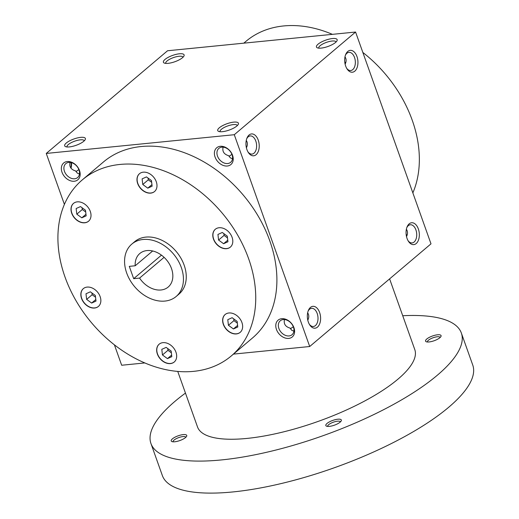 <?xml version="1.0" encoding="UTF-8"?>
<svg xmlns="http://www.w3.org/2000/svg" width="519" height="519" viewBox="0 0 519 519"><rect width="100%" height="100%" fill="white"/><g stroke="black" fill="none" stroke-linecap="round" stroke-linejoin="round"><path stroke-width="0.78" d="M332.394 34.345A115.315 85.291 -130.2 0 0 283.595 25.95A115.315 85.291 -130.2 0 0 245.915 41.377L243.807 43.161M412.858 192.899A115.315 85.291 -130.2 0 0 362.846 52.451M355.573 32.035L234.283 134.713L46.256 153.436L167.546 50.758L355.573 32.035L430.997 243.839L309.707 346.517L233.446 354.114M144.853 362.937L121.673 365.246L114.401 344.824M179.392 53.794A10.983 3.354 -19.6 0 0 166.917 58.076A10.983 3.354 -19.6 0 0 164.315 63.071A10.983 3.354 -19.6 0 0 174.877 61.729A10.983 3.354 -19.6 0 0 183.914 56.091A10.983 3.354 -19.6 0 0 179.392 53.794M69.384 146.916A10.983 3.354 160.4 0 1 65.589 146.65A10.983 3.354 160.4 0 1 73.899 138.982A10.983 3.354 160.4 0 1 85.187 139.669A10.983 3.354 160.4 0 1 69.384 146.916M332.439 38.549A10.983 3.354 -19.6 0 0 319.964 42.837A10.983 3.354 -19.6 0 0 317.362 47.832A10.983 3.354 -19.6 0 0 327.924 46.489A10.983 3.354 -19.6 0 0 336.961 40.852A10.983 3.354 -19.6 0 0 332.439 38.549M222.437 131.677A10.983 3.354 160.4 0 1 218.635 131.404A10.983 3.354 160.4 0 1 226.952 123.743A10.983 3.354 160.4 0 1 238.234 124.43A10.983 3.354 160.4 0 1 222.437 131.677M70.876 168.026A10.983 6.585 84.3 0 0 71.064 162.551M64.395 204.376L46.256 153.436M288.707 338.407A10.983 8.122 49.8 0 1 275.868 324.388A10.983 8.122 49.8 0 1 291.016 322.876A10.983 8.122 49.8 0 1 288.707 338.407M227.316 166.009A10.983 8.122 49.8 0 1 214.483 151.983A10.983 8.122 49.8 0 1 229.632 150.478A10.983 8.122 49.8 0 1 227.316 166.009M74.269 181.248A10.983 8.122 49.8 0 1 61.43 167.228A10.983 8.122 49.8 0 1 76.578 165.717A10.983 8.122 49.8 0 1 74.269 181.248M82.313 179.872L103.469 161.96A115.315 85.291 49.8 0 1 141.149 146.54A115.315 85.291 49.8 0 1 258.67 216.936A115.315 85.291 49.8 0 1 252.487 337.992L231.331 355.904A115.315 85.291 -130.2 0 0 237.514 234.848A115.315 85.291 -130.2 0 0 119.993 164.445A115.315 85.291 -130.2 0 0 82.313 179.872A115.315 85.291 -130.2 0 0 91.727 322.993A115.315 85.291 -130.2 0 0 231.331 355.904M309.707 346.517L234.283 134.713M354.814 71.142A10.983 6.585 -95.7 0 1 347.12 69.014A10.983 6.585 -95.7 0 1 345.673 54.54A10.983 6.585 -95.7 0 1 356.015 54.411A10.983 6.585 -95.7 0 1 354.814 71.142M416.206 243.541A10.983 6.585 -95.7 0 1 408.505 241.413A10.983 6.585 -95.7 0 1 407.065 226.939A10.983 6.585 -95.7 0 1 417.399 226.816A10.983 6.585 -95.7 0 1 416.206 243.541M249.075 135.011A10.983 6.585 84.3 0 0 246.953 138.119A10.983 6.585 84.3 0 0 248.393 152.592A10.983 6.585 84.3 0 0 257.242 153.429A10.983 6.585 84.3 0 0 257.8 139.027A10.983 6.585 84.3 0 0 249.075 135.011M310.466 307.41A10.983 6.585 84.3 0 0 308.338 310.518A10.983 6.585 84.3 0 0 309.785 324.991A10.983 6.585 84.3 0 0 318.634 325.828A10.983 6.585 84.3 0 0 319.191 311.432A10.983 6.585 84.3 0 0 310.466 307.41M309.389 324.362A9.128 5.469 84.3 0 0 313.398 326.49A9.128 5.469 84.3 0 0 317.939 316.869A9.128 5.469 84.3 0 0 311.588 308.331A9.128 5.469 84.3 0 0 309.577 309.227A9.128 5.469 84.3 0 0 308.085 311.212M307.786 320.171C309.155 317.407 309.103 314.962 307.65 312.827M290.419 328.728L293.319 326.769M284.483 319.555C283.53 323.888 285.405 326.743 290.089 328.112L291.73 330.272L293.91 331.167M248.004 151.957A9.128 5.469 84.3 0 0 252.007 154.091A9.128 5.469 84.3 0 0 256.548 144.47A9.128 5.469 84.3 0 0 250.197 135.933A9.128 5.469 84.3 0 0 248.192 136.828A9.128 5.469 84.3 0 0 246.694 138.813M182.967 57.272A9.128 2.79 -19.6 0 0 182.941 57.174A9.128 2.79 -19.6 0 0 179.036 56.266A9.128 2.79 -19.6 0 0 169.804 59.179A9.128 2.79 -19.6 0 0 165.749 63.292A9.128 2.79 -19.6 0 0 165.788 63.389M79.472 174.008L77.292 173.112L75.651 170.952C70.967 169.577 69.092 166.729 70.046 162.395M75.982 171.568L78.882 169.603M67.061 146.961A9.128 2.79 160.4 0 1 67.022 146.871A9.128 2.79 160.4 0 1 74.684 141.181A9.128 2.79 160.4 0 1 84.214 140.746A9.128 2.79 160.4 0 1 84.247 140.844M336.02 42.033A9.128 2.79 -19.6 0 0 335.988 41.935A9.128 2.79 -19.6 0 0 332.082 41.027A9.128 2.79 -19.6 0 0 322.85 43.94A9.128 2.79 -19.6 0 0 318.796 48.053A9.128 2.79 -19.6 0 0 318.835 48.15M220.114 131.722A9.128 2.79 160.4 0 1 220.075 131.631A9.128 2.79 160.4 0 1 227.731 125.942A9.128 2.79 160.4 0 1 237.267 125.507A9.128 2.79 160.4 0 1 237.293 125.604M71.012 168.208A9.128 5.469 84.3 0 0 71.447 162.648M152.664 250.982L135.193 265.773L129.289 266.357L133.675 278.677L161.461 255.153M133.675 278.677L139.579 278.087A21.967 16.245 -130.2 0 0 168.195 287.039A21.967 16.245 -130.2 0 0 166.404 259.779A21.967 16.245 -130.2 0 0 139.812 253.512A21.967 16.245 -130.2 0 0 135.193 265.773M164.088 257.34L139.579 278.087M143.043 239.486A34.319 25.386 -130.2 0 0 131.826 244.079A34.319 25.386 -130.2 0 0 134.629 286.676A34.319 25.386 -130.2 0 0 176.181 296.472A34.319 25.386 -130.2 0 0 178.017 260.441A34.319 25.386 -130.2 0 0 143.043 239.486M176.181 296.472L178.997 294.078A34.319 25.386 -130.2 0 0 180.839 258.053A34.319 25.386 -130.2 0 0 145.858 237.099A34.319 25.386 -130.2 0 0 134.648 241.692L131.826 244.079M156.757 348.69A11.671 8.628 -130.2 0 0 162.492 360.997A11.671 8.628 -130.2 0 0 174.209 362.028A11.671 8.628 -130.2 0 0 173.255 347.548A11.671 8.628 -130.2 0 0 159.125 344.214A11.671 8.628 -130.2 0 0 156.757 348.69M226.453 329.487A11.671 8.628 -130.2 0 0 240.18 332.355A11.671 8.628 -130.2 0 0 239.227 317.875A11.671 8.628 -130.2 0 0 225.097 314.546A11.671 8.628 -130.2 0 0 226.453 329.487M226.524 248.685A11.671 8.628 -130.2 0 0 230.339 247.122A11.671 8.628 -130.2 0 0 229.385 232.642A11.671 8.628 -130.2 0 0 215.255 229.307A11.671 8.628 -130.2 0 0 214.632 241.562A11.671 8.628 -130.2 0 0 226.524 248.685M156.894 187.087A11.671 8.628 -130.2 0 0 151.159 174.773A11.671 8.628 -130.2 0 0 139.442 173.742A11.671 8.628 -130.2 0 0 140.396 188.228A11.671 8.628 -130.2 0 0 154.519 191.556A11.671 8.628 -130.2 0 0 156.894 187.087M87.192 206.29A11.671 8.628 -130.2 0 0 73.471 203.416A11.671 8.628 -130.2 0 0 74.418 217.896A11.671 8.628 -130.2 0 0 88.548 221.23A11.671 8.628 -130.2 0 0 87.192 206.29M87.127 287.091A11.671 8.628 -130.2 0 0 83.312 288.648A11.671 8.628 -130.2 0 0 84.266 303.135A11.671 8.628 -130.2 0 0 98.389 306.463A11.671 8.628 -130.2 0 0 99.019 294.215A11.671 8.628 -130.2 0 0 87.127 287.091M83.384 288.59A11.671 8.628 -130.2 0 0 84.402 303.012A11.671 8.628 -130.2 0 0 98.461 306.405M91.934 292.982L92.142 294.74L95.548 297.238M91.642 303.064L86.641 299.398L85.992 293.773L90.345 291.814L95.347 295.48L95.996 301.104L91.642 303.064L95.814 299.534M167.754 348.547L167.955 350.306L171.361 352.803M167.455 358.629L162.453 354.964L161.805 349.339L166.158 347.38L171.16 351.045L171.808 356.67L167.455 358.629L171.627 355.093M167.955 350.306L162.453 354.964M233.725 318.874L233.926 320.632L237.339 323.129M237.78 326.996L233.427 328.955L228.425 325.29L227.776 319.665L232.129 317.706L237.131 321.371L237.78 326.996M237.598 325.426L233.427 328.955M233.926 320.632L228.425 325.29M223.884 233.641L224.085 235.399L227.491 237.897M227.29 236.139L227.938 241.763L223.585 243.722L218.583 240.057L217.935 234.432L222.288 232.473L227.29 236.139M227.757 240.187L223.585 243.722M224.085 235.399L218.583 240.057M148.064 178.075L148.272 179.834L151.678 182.331M146.475 176.908L151.477 180.573L152.125 186.198L147.772 188.157L142.77 184.492L142.122 178.867L146.475 176.908M151.944 184.628L147.772 188.157M148.272 179.834L142.77 184.492M82.093 207.749L82.294 209.507L85.706 212.005M76.144 208.534L80.497 206.581L85.505 210.247L86.154 215.872L81.801 217.824L76.799 214.159L76.144 208.534M85.972 214.295L81.801 217.824M82.294 209.507L76.799 214.159M92.142 294.74L86.641 299.398M407.207 234.88A9.128 6.747 49.8 0 1 406.189 234.724M406.377 229.255C407.83 231.383 407.876 233.835 406.513 236.599M345.816 62.481A9.128 6.747 49.8 0 1 344.798 62.325M289.07 335.936A9.128 6.747 49.8 0 1 279.767 330.363A9.128 6.747 49.8 0 1 280.254 320.787A9.128 6.747 49.8 0 1 291.302 323.389A9.128 6.747 49.8 0 1 292.048 334.716A9.128 6.747 49.8 0 1 289.07 335.936M246.402 147.772C247.764 145.009 247.719 142.563 246.259 140.428M227.679 163.537A9.128 6.747 49.8 0 1 218.376 157.964A9.128 6.747 49.8 0 1 218.869 148.382A9.128 6.747 49.8 0 1 229.917 150.99A9.128 6.747 49.8 0 1 230.657 162.311A9.128 6.747 49.8 0 1 227.679 163.537M74.626 178.776A9.128 6.747 49.8 0 1 65.329 173.203A9.128 6.747 49.8 0 1 65.816 163.628A9.128 6.747 49.8 0 1 76.864 166.229A9.128 6.747 49.8 0 1 77.61 177.556A9.128 6.747 49.8 0 1 74.626 178.776M345.42 55.235A9.128 5.469 -95.7 0 1 348.924 52.354A9.128 5.469 -95.7 0 1 354.996 59.134A9.128 5.469 -95.7 0 1 352.745 69.624A9.128 5.469 -95.7 0 1 350.734 70.519A9.128 5.469 -95.7 0 1 346.724 68.385M406.805 227.633A9.128 5.469 -95.7 0 1 410.315 224.759A9.128 5.469 -95.7 0 1 416.381 231.539A9.128 5.469 -95.7 0 1 414.13 242.023A9.128 5.469 -95.7 0 1 412.125 242.918A9.128 5.469 -95.7 0 1 408.116 240.784M229.028 156.329L231.935 154.364M223.092 147.156C222.145 151.49 224.013 154.338 228.697 155.713L230.345 157.873L232.518 158.762M344.986 56.85C346.445 58.984 346.491 61.437 345.122 64.2M159.197 344.155A11.671 8.628 -130.2 0 0 156.894 348.573A11.671 8.628 -130.2 0 0 162.583 360.841A11.671 8.628 -130.2 0 0 174.274 361.97M225.168 314.488A11.671 8.628 -130.2 0 0 226.595 329.364A11.671 8.628 -130.2 0 0 240.252 332.296M215.327 229.249A11.671 8.628 -130.2 0 0 214.801 241.491A11.671 8.628 -130.2 0 0 226.667 248.562A11.671 8.628 -130.2 0 0 230.404 247.063M139.514 173.683A11.671 8.628 -130.2 0 0 140.532 188.105A11.671 8.628 -130.2 0 0 154.591 191.498M73.542 203.357A11.671 8.628 -130.2 0 0 74.561 217.779A11.671 8.628 -130.2 0 0 88.619 221.165M389.607 278.878L414.791 349.598A115.315 35.234 160.4 0 1 363.56 401.602A115.315 35.234 160.4 0 1 246.921 438.425A115.315 35.234 160.4 0 1 197.518 426.962L177.732 371.396M402.731 315.734A164.737 50.337 160.4 0 1 461.346 333.016A164.737 50.337 160.4 0 1 388.167 407.311A164.737 50.337 160.4 0 1 221.529 459.918A164.737 50.337 160.4 0 1 150.958 443.544A164.737 50.337 160.4 0 1 185.458 393.097M429.083 341.95A8.239 2.517 160.4 0 1 426.242 341.749A8.239 2.517 160.4 0 1 432.476 336.001A8.239 2.517 160.4 0 1 440.936 336.513A8.239 2.517 160.4 0 1 429.083 341.95M174.754 441.773A8.239 2.517 160.4 0 1 171.912 441.565A8.239 2.517 160.4 0 1 178.14 435.817A8.239 2.517 160.4 0 1 186.606 436.336A8.239 2.517 160.4 0 1 174.754 441.773M329.357 426.378A8.239 2.517 160.4 0 1 326.509 426.17A8.239 2.517 160.4 0 1 332.744 420.422A8.239 2.517 160.4 0 1 341.21 420.935A8.239 2.517 160.4 0 1 329.357 426.378M461.346 333.016L472.744 365.032A164.737 50.337 160.4 0 1 399.565 439.327A164.737 50.337 160.4 0 1 232.934 491.934A164.737 50.337 160.4 0 1 162.363 475.56L150.958 443.544M327.716 426.417A6.747 2.063 160.4 0 1 327.703 426.391A6.747 2.063 160.4 0 1 333.373 422.187A6.747 2.063 160.4 0 1 340.425 421.863A6.747 2.063 160.4 0 1 340.432 421.889M173.112 441.812A6.747 2.063 160.4 0 1 173.106 441.786A6.747 2.063 160.4 0 1 178.77 437.582A6.747 2.063 160.4 0 1 185.821 437.258A6.747 2.063 160.4 0 1 185.828 437.283M427.442 341.995A6.747 2.063 160.4 0 1 427.435 341.969A6.747 2.063 160.4 0 1 433.099 337.759A6.747 2.063 160.4 0 1 440.151 337.441A6.747 2.063 160.4 0 1 440.157 337.467"/></g></svg>
